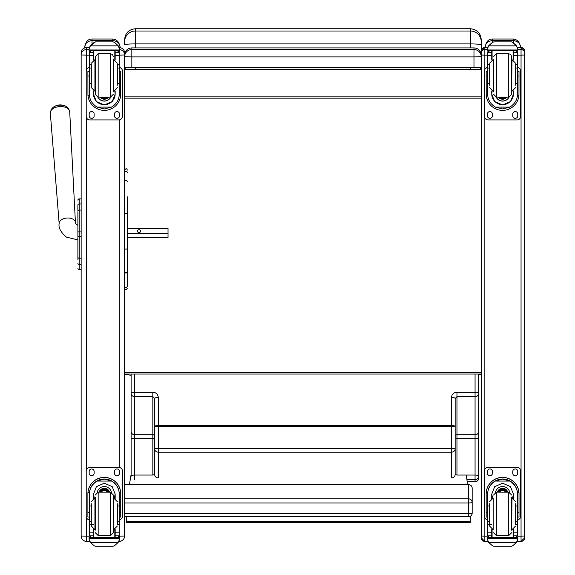 <?xml version="1.0" encoding="UTF-8"?>
<svg xmlns="http://www.w3.org/2000/svg" width="575" height="575" viewBox="0 0 575 575"><rect width="100%" height="100%" fill="white"/><g stroke="black" fill="none" stroke-linecap="round" stroke-linejoin="round"><path stroke-width="0.86" d="M154.646 398.561L152.835 396.628L134.737 396.628L134.737 434.707A3.623 3.242 180 0 1 131.114 431.466A3.623 3.357 -0 0 0 134.737 434.822L134.737 438.222A3.623 1.179 180 0 0 131.114 439.401L131.114 393.379A3.623 3.242 -0 0 0 134.737 396.628L134.737 392.207L152.835 392.207C156.127 392.517 157.938 394.242 158.269 397.382L158.269 425.471A3.623 1.179 180 0 0 154.646 426.65L154.646 398.561A3.623 1.179 0 0 1 158.269 397.382M134.737 479.658L134.737 475.058L152.835 475.058L152.835 438.222L134.737 438.222L134.737 475.058A3.623 1.179 180 0 0 131.114 476.229L131.114 431.466M152.835 475.058L154.646 474.461L154.646 448.752A3.623 3.421 -0 0 0 158.269 452.173L158.269 477.882A3.623 3.421 -0 0 1 154.646 474.461L154.646 453.74M154.646 448.752L154.646 426.65L158.269 426.549L158.269 448.651L154.646 448.752L154.646 436.324A1.811 1.624 180 0 0 152.835 434.707L152.835 392.207M154.646 424.372L154.646 429.805M131.114 398.87L131.114 374.052M131.114 463.924L131.114 474.404L129.433 484.567M455.156 398.561L456.967 396.628L475.065 396.628L475.065 434.707A3.623 3.242 0 0 0 478.688 431.466A3.623 3.357 180 0 1 475.065 434.822L475.065 438.222A3.623 1.179 -0 0 1 478.688 439.401L478.688 393.379A3.623 3.242 180 0 1 475.065 396.628L475.065 392.207L456.967 392.207C453.675 392.517 451.864 394.242 451.533 397.382L451.533 425.471L158.269 425.471L158.269 426.549L451.533 426.549L451.533 448.651L158.269 448.651L158.269 452.173L451.533 452.173L451.533 477.882A3.623 3.421 180 0 0 455.156 474.461L455.156 448.752A3.623 3.421 180 0 1 451.533 452.173L451.533 448.651L455.156 448.752L455.156 398.561A3.623 1.179 180 0 0 451.533 397.382M466.922 479.658L475.065 479.658A3.623 3.421 0 0 0 478.688 476.229L478.688 439.401M456.967 475.058L456.967 438.222L475.065 438.222L475.065 475.058L456.967 475.058L455.156 474.461L455.156 453.74M455.156 429.805L455.156 436.324A1.811 1.624 0 0 1 456.967 434.707L456.967 392.207M455.156 424.372L455.156 429.683M478.688 476.229A3.623 1.179 -0 0 0 475.065 475.058L475.065 481.8A3.623 3.623 0 0 0 478.688 478.184L478.688 463.924M475.065 374.052L475.065 392.207A3.623 1.179 180 0 1 478.688 393.379L478.688 374.052M124.595 516.774L468.553 516.774A3.623 3.623 0 0 0 472.176 513.159A3.623 0.546 180 0 1 468.553 513.705L468.553 516.738M124.595 484.603L468.553 484.567L468.553 502.967A3.623 0.546 0 0 0 471.787 502.665A3.623 0.546 0 0 0 472.176 502.421A3.623 3.579 180 0 0 468.553 498.841L124.595 498.841M468.553 484.603A3.623 3.579 0 0 1 472.176 488.182A3.623 3.623 0 0 0 468.553 484.567L124.595 484.567M472.176 513.159L472.176 488.182M131.114 375.367L124.595 374.052L481.225 374.052L478.688 374.893M481.225 43.937L481.225 53.116M481.225 41.652L481.225 39.61C480.578 33.019 476.963 29.397 470.364 28.75L470.364 31.014A10.86 10.645 -0 0 1 481.225 41.652L481.225 44.857C480.578 44.297 476.963 43.98 470.364 43.901L470.364 47.919M470.364 67.742L470.364 69.172L480.599 69.374L480.599 67.685M124.595 67.642L131.84 67.742L131.84 56.882L124.595 56.781A7.238 7.238 0 0 1 131.84 49.543L131.84 56.882L473.98 56.882L473.98 49.543A7.238 7.238 0 0 1 481.225 56.781L481.225 44.857M480.599 69.374L125.221 69.374L135.456 69.172L135.456 67.742M125.221 67.685L125.221 69.374M470.364 69.172L135.456 69.172M135.456 28.75C128.857 29.397 125.242 33.012 124.595 39.61L124.595 44.85A10.86 0.942 -0 0 1 135.456 43.901L135.456 28.75L470.364 28.75M124.595 53.116L124.595 52.9A5.362 5.355 0 0 0 119.312 47.545M131.84 67.742L481.225 67.642L481.225 96.866L124.595 96.866M124.595 98.153L481.225 98.153L481.225 494.442M124.595 372.485L481.225 372.485M467.497 484.567L466.375 475.058M126.342 521.561L126.342 522.452L470.3 522.438L470.3 521.539L126.342 521.561L126.342 516.774M470.3 516.328L470.3 521.539M77.891 208.294L77.891 208.79M77.891 211.866L77.891 231.905L77.891 211.866M77.891 218.105L77.891 225.328L75.699 223.826L75.411 222.424A8.143 4.895 176.2 0 0 66.959 218.033A8.143 4.895 176.2 0 0 59.153 223.495C58.305 227.75 60.727 232.286 66.42 237.116L77.891 239.919L77.891 260.001L77.891 236.296M81.147 231.905L77.891 231.905L77.891 257.176M77.891 205.059L77.891 211.19A1.301 1.107 180 0 1 79.192 210.083L79.192 203.938A1.301 1.107 180 0 0 77.891 205.045L77.891 205.059M77.891 250.29L77.891 239.919M77.891 268.108A1.301 1.301 -0 0 0 79.192 269.409L78.789 269.387M77.891 200.201L77.891 200.201A1.301 1.301 180 0 1 79.192 198.893L81.147 198.893L79.192 198.893L77.891 200.201A1.301 1.301 180 0 1 79.192 198.893L79.192 209.738M77.891 268.144A1.301 1.301 -0 0 0 79.192 269.452A1.301 1.301 -0 0 1 77.891 268.144L77.934 268.482M131.84 47.919L131.84 47.919A7.238 7.238 180 0 0 124.595 55.164A7.238 7.238 0 0 1 131.84 47.919L473.98 47.919L473.98 49.543L131.84 49.543L131.84 47.919L473.98 47.919A7.238 7.238 180 0 1 481.225 55.164L481.225 537.783A3.623 3.623 0 0 0 484.847 541.406L484.847 536.123L481.225 536.029M473.98 67.742L473.98 56.882L481.225 56.781L481.225 67.642M66.211 106.504A8.805 5.29 176.2 0 0 53.116 107.36L51.197 109.487L50.327 113.088A9.717 5.843 -3.8 0 1 59.635 106.576A9.717 5.843 -3.8 0 1 69.719 111.816L68.389 108.359L66.211 106.504A11.766 11.766 0 0 0 53.116 107.36M127.312 233.623L168.022 233.623L168.022 228.562L127.312 228.562M140.76 231.092A1.696 1.358 180 0 1 137.36 231.092A1.696 1.358 180 0 1 140.76 231.092M127.312 237.439L168.029 237.439L168.022 233.623M124.595 533.413L124.595 536.051L119.241 536.123L119.241 537.402M124.595 535.979L124.595 55.013L119.241 55.15L119.241 67.433A3.623 3.623 0 0 1 122.425 71.027L122.425 116.308A3.623 3.623 0 0 1 118.802 119.923L89.837 119.923A3.623 3.623 0 0 1 86.221 116.308L86.221 71.063A3.623 3.623 0 0 1 89.42 67.469M86.509 541.406C83.253 541.089 81.47 539.307 81.147 536.051A5.362 5.355 180 0 0 86.509 541.406L89.75 541.406L86.509 541.406L86.509 536.123L81.147 536.051L81.147 525.478M81.147 52.929L81.147 535.979M524.673 55.459L524.673 51.204M517.795 49.579L521.051 49.579L521.051 47.545L524.673 51.161L524.673 537.783A3.623 3.623 0 0 1 521.051 541.406L521.051 536.123L524.673 536.029M524.673 525.119L524.673 493.048M484.847 47.545L487.593 47.545L484.847 47.545L481.225 51.161L481.225 53.202A3.623 3.623 180 0 1 484.847 49.579L484.847 47.545A3.623 3.623 180 0 0 481.225 51.168L481.225 51.204M481.225 55.789L481.225 56.781M120.067 47.61L120.067 47.502C119.427 42.342 117.013 39.517 112.829 39.014L92.014 39.014C87.925 38.985 85.51 41.817 84.769 47.502C84.712 43.707 87.127 41.364 92.014 40.473L92.014 39.014M92.014 43.995L92.014 40.473L112.829 40.473C117.717 41.364 120.125 43.707 120.067 47.502M520.504 47.545L520.504 47.502C519.865 42.342 517.45 39.517 513.267 39.014L492.444 39.014C488.362 38.985 485.947 41.817 485.207 47.502C485.149 43.707 487.564 41.364 492.444 40.473L492.444 39.014M487.938 46.848L487.377 48.911L488.736 45.691L492.459 42.334L492.444 40.473L513.267 40.473C518.154 41.364 520.562 43.707 520.504 47.502M124.595 248.738L125.954 249.191L127.312 248.738L127.312 271.982L125.954 273.233L124.595 271.982M127.312 196.844L127.312 286.113A1.358 1.301 180 0 1 125.954 287.407A1.358 1.301 180 0 1 124.595 286.113A1.358 1.236 180 0 0 127.312 286.113L127.312 271.982M91.303 505.95L89.42 505.95L89.42 494.155C89.448 488.707 91.978 484.344 97.017 481.067L104.319 479.097L111.629 481.067L97.017 481.067M111.629 481.067C116.66 484.344 119.198 488.707 119.226 494.155L119.226 505.95L117.343 505.95M115.165 498.388L115.165 494.155L112.218 486.637L104.319 483.208L96.42 486.637L93.473 494.155L93.473 498.388M120.743 517.047L119.298 517.047L120.743 517.047L120.743 493.803A16.423 16.416 180 0 0 104.319 477.379A16.423 16.416 180 0 0 87.896 493.803L87.896 517.047L89.348 517.047L87.896 517.047M91.303 521.417L89.42 521.417L89.47 492.653L87.946 492.653L87.896 493.903M87.946 492.653A16.423 16.416 0 0 1 104.319 477.487A16.423 16.416 0 0 1 120.7 492.653L119.169 492.653L119.226 521.417L117.343 521.417M120.743 493.903L120.7 492.653M119.226 521.417L119.226 535.706A1.811 1.804 -50.9 0 1 119.219 535.807L117.415 537.467L115.165 537.467L117.415 537.467M119.219 535.807L115.165 535.807L115.165 537.474M90.469 542.433L94.192 545.79L95.486 546.25L113.167 546.25L114.447 545.79L118.17 542.433L90.469 542.433L89.118 539.35L89.118 537.402L90.692 537.402L89.118 537.402M95.479 546.25L113.16 546.25M89.47 492.653A14.9 14.9 0 0 1 104.319 479.004A14.9 14.9 0 0 1 119.169 492.653M115.165 535.807L115.165 529.359M115.165 494.047L114.317 498.137M94.329 498.137L93.473 494.047M115.165 493.975A10.846 10.846 0 0 1 114.267 498.13M94.372 498.13A10.846 10.846 0 0 1 93.473 493.975M97.24 492.301A7.238 7.238 0 0 1 111.406 492.301M93.818 529.489L93.818 537.431L114.82 537.431L114.82 529.489M119.528 537.402L117.947 537.402L119.528 537.402L119.528 539.35L118.17 542.433M89.42 521.417L89.42 535.706A1.811 1.804 50.9 0 0 89.42 535.807L91.181 537.474L93.473 537.467L91.231 537.467M93.473 537.474L93.473 529.359M89.42 519.843A3.623 3.623 0 0 1 86.221 516.249L86.221 470.968A3.623 3.623 0 0 1 89.837 467.353L118.802 467.353A3.623 3.623 0 0 1 122.425 470.968L122.425 516.249A3.623 3.623 0 0 1 119.226 519.843L119.176 536.123M86.221 471.004A3.623 3.623 0 0 1 89.837 467.389L118.802 467.389A3.623 3.623 0 0 1 122.425 471.004M114.504 473.268L114.504 471.457A2.487 2.487 0 0 1 116.991 468.97A2.487 2.487 0 0 1 119.485 471.457L119.485 473.268A2.487 2.487 0 0 1 116.991 475.755A2.487 2.487 0 0 1 114.504 473.268M89.161 473.268L89.161 471.457A2.487 2.487 0 0 1 91.648 468.97A2.487 2.487 0 0 1 94.135 471.457L94.135 473.268A2.487 2.487 0 0 1 91.648 475.755A2.487 2.487 0 0 1 89.161 473.268M119.485 473.232A2.487 2.487 0 0 1 116.991 475.719A2.487 2.487 0 0 1 114.504 473.232M94.135 473.232A2.487 2.487 0 0 1 91.648 475.719A2.487 2.487 0 0 1 89.161 473.232M107.223 492.15A3.421 3.414 180 0 0 101.416 492.15M107.554 492.15A3.702 3.702 180 0 0 101.092 492.15M107.841 492.15A3.953 3.953 180 0 0 100.805 492.15M108.157 492.15A4.241 4.241 180 0 0 100.481 492.15M95.27 497.583L95.27 530.164M110.479 535.598L110.479 492.157L113.376 495.046L113.376 532.702L110.479 535.598L98.167 535.598L95.27 532.702M117.343 523.976L117.343 503.743M91.303 503.743L91.303 526.039L94.925 529.661L94.925 498.087L91.303 501.709M119.226 509.529L119.226 518.219M89.42 518.219L89.42 509.529M117.343 83.382L119.226 83.382L119.226 94.214C119.198 99.511 116.66 103.802 111.629 107.094L104.319 108.948L97.017 107.094L111.629 107.094M97.017 107.094C91.978 103.802 89.448 99.511 89.42 94.214L89.42 83.382L91.303 83.382M93.473 90.907L93.473 94.214L96.42 101.559L104.319 104.952L112.218 101.559L115.165 94.214L115.165 90.907M119.19 95.213L120.7 95.213L120.743 71.523L119.298 71.523L120.743 71.53M120.7 95.213A16.423 16.416 0 0 1 104.319 110.378A16.423 16.416 0 0 1 87.946 95.213L89.456 95.213M87.896 71.53L89.348 71.53L87.896 71.523L87.946 95.213M91.303 68.022L89.42 68.022L89.42 52.418L89.607 51.628L91.231 50.658M117.415 50.658L119.032 51.628L119.226 52.418L119.226 83.382M89.42 52.634A1.811 1.804 56.8 0 1 89.42 52.533L93.473 52.533L93.473 50.722M115.165 59.937L115.165 50.722M89.42 52.533L91.231 50.78L93.473 50.78M89.671 46.848L89.118 48.911L90.469 45.691L94.192 42.334L95.486 41.874L90.469 45.849L118.17 45.849L119.528 48.911L119.528 50.722L89.118 50.722L89.118 49.989L119.528 49.989M119.528 48.911L118.17 45.691L114.447 42.334L113.16 41.896L114.447 42.334M118.17 45.849L114.447 42.442M95.479 41.874L113.16 41.874L95.479 41.874M93.473 52.533L93.473 59.937M93.473 93.998L93.876 91.058M114.763 91.058L115.165 93.998M115.165 93.933A10.846 10.846 0 0 1 104.319 104.708A10.846 10.846 0 0 1 93.473 93.933M110.781 97.132A7.238 7.238 0 0 1 97.858 97.132M110.723 97.139A7.238 7.238 0 0 1 97.915 97.139M93.818 50.722L93.818 59.807M114.82 50.722L114.82 59.807M89.118 48.911L89.118 49.989M117.343 68.022L119.226 68.022M89.42 68.022L89.42 83.382M115.165 52.533L119.219 52.533A1.811 1.804 -56.8 0 1 119.226 52.634M119.219 52.533L117.415 50.722M89.671 46.985L90.469 45.849M119.226 67.469A3.623 3.623 0 0 1 122.425 71.063M94.135 114.044L94.135 115.855A2.487 2.487 0 0 1 91.648 118.342A2.487 2.487 0 0 1 89.161 115.855L89.161 114.044A2.487 2.487 0 0 1 91.648 111.557A2.487 2.487 0 0 1 94.135 114.044M119.485 114.044L119.485 115.855A2.487 2.487 0 0 1 116.991 118.342A2.487 2.487 0 0 1 114.504 115.855L114.504 114.044A2.487 2.487 0 0 1 116.991 111.557A2.487 2.487 0 0 1 119.485 114.044M89.161 71.523L89.161 71.516A2.487 2.487 0 0 1 89.42 70.416M119.485 71.516L119.485 71.523A2.487 2.487 0 0 0 119.226 70.416M86.221 71.063L86.221 71.027A3.623 3.623 0 0 1 89.42 67.433M94.135 115.819A2.487 2.487 0 0 1 91.648 118.306A2.487 2.487 0 0 1 89.161 115.819M119.485 115.819A2.487 2.487 0 0 1 116.991 118.306A2.487 2.487 0 0 1 114.504 115.819M103.248 97.146A3.421 3.414 180 0 0 105.39 97.146M102.961 97.146A3.421 3.414 180 0 0 105.685 97.146M102.336 97.146A3.702 3.702 180 0 0 106.303 97.146M101.897 97.146A3.953 3.953 180 0 0 106.742 97.146M101.466 97.146A4.241 4.241 180 0 0 107.18 97.146M113.376 91.712L113.376 59.132M95.27 94.243L95.27 56.594L98.167 53.698L110.479 53.698L112.506 54.532L113.376 56.594M91.303 64.982L91.303 87.587L94.925 91.209L94.925 59.635L91.303 63.257M117.343 85.193L117.343 64.982M89.42 71.077L89.42 79.767M119.241 70.445L119.226 79.767M489.562 505.95L487.686 505.95L487.686 494.155C487.708 488.707 490.245 484.344 495.283 481.067L502.586 479.097L509.888 481.067L495.283 481.067M509.888 481.067C514.927 484.344 517.457 488.707 517.486 494.155L517.486 505.95L515.602 505.95M513.432 498.388L513.432 494.155L510.485 486.637L502.586 483.208L494.687 486.637L491.74 494.155L491.74 498.388M519.009 517.047L517.558 517.047L519.009 517.047L519.009 493.803A16.423 16.416 180 0 0 502.586 477.379A16.423 16.416 180 0 0 486.162 493.803L486.162 517.047L487.607 517.047L486.162 517.047M489.562 521.417L487.686 521.417L487.737 492.653L486.213 492.653L486.162 493.903M486.213 492.653A16.423 16.416 0 0 1 502.586 477.487A16.423 16.416 0 0 1 518.959 492.653L517.435 492.653L517.486 521.417L515.602 521.417M519.009 493.903L518.959 492.653M517.486 521.417L517.486 535.706A1.811 1.804 -50.9 0 1 517.486 535.807L515.674 537.467L513.432 537.467L515.674 537.467M517.486 535.807L513.432 535.807L513.432 537.474M488.736 542.433L492.459 545.79L493.745 546.25L511.427 546.25L512.713 545.79L516.436 542.433L488.736 542.433L487.377 539.35L487.377 537.402L488.958 537.402L487.377 537.402M493.745 546.25L511.427 546.25M487.737 492.653A14.9 14.9 0 0 1 502.586 479.004A14.9 14.9 0 0 1 517.435 492.653M513.432 535.807L513.432 529.359M513.432 494.047L512.577 498.137M492.595 498.137L491.74 494.047M513.432 493.975A10.846 10.846 0 0 1 512.533 498.13M492.638 498.13A10.846 10.846 0 0 1 491.74 493.975M495.499 492.301A7.238 7.238 0 0 1 509.673 492.301M492.085 529.489L492.085 537.431L513.087 537.431L513.087 529.489M517.795 537.402L516.213 537.402L517.795 537.402L517.795 539.35L516.436 542.433M487.686 521.417L487.686 535.706A1.811 1.804 50.9 0 0 487.686 535.807L489.447 537.474L491.74 537.467L489.49 537.467M491.74 537.474L491.74 529.359M487.686 519.843A3.623 3.623 0 0 1 484.481 516.249L484.481 470.968A3.623 3.623 0 0 1 488.103 467.353L517.069 467.353A3.623 3.623 0 0 1 520.691 470.968L520.691 516.249A3.623 3.623 0 0 1 517.486 519.843M484.481 471.004A3.623 3.623 0 0 1 488.103 467.389L517.069 467.389A3.623 3.623 0 0 1 520.691 471.004M512.771 473.268L512.771 471.457A2.487 2.487 0 0 1 515.258 468.97A2.487 2.487 0 0 1 517.744 471.457L517.744 473.268A2.487 2.487 0 0 1 515.258 475.755A2.487 2.487 0 0 1 512.771 473.268M487.42 473.268L487.42 471.457A2.487 2.487 0 0 1 489.914 468.97A2.487 2.487 0 0 1 492.401 471.457L492.401 473.268A2.487 2.487 0 0 1 489.914 475.755A2.487 2.487 0 0 1 487.42 473.268M517.744 473.232A2.487 2.487 0 0 1 515.258 475.719A2.487 2.487 0 0 1 512.771 473.232M492.401 473.232A2.487 2.487 0 0 1 489.914 475.719A2.487 2.487 0 0 1 487.42 473.232M505.49 492.15A3.421 3.414 180 0 0 499.682 492.15M505.813 492.15A3.702 3.702 180 0 0 499.359 492.15M506.101 492.15A3.953 3.953 180 0 0 499.064 492.15M506.424 492.15A4.241 4.241 180 0 0 498.748 492.15M511.635 497.583L511.635 530.164M511.635 495.046L508.738 492.15L508.738 535.598L511.635 532.702M515.602 523.976L515.602 503.743M489.562 503.743L489.562 526.039L493.185 529.661L493.185 498.087L489.562 501.709M517.486 509.529L517.486 518.219M487.686 518.219L487.686 509.529M515.602 83.382L517.486 83.382L517.486 94.214C517.457 99.511 514.927 103.802 509.888 107.094L502.586 108.948L495.283 107.094L509.888 107.094M495.283 107.094C490.245 103.802 487.708 99.511 487.686 94.214L487.686 83.382L489.562 83.382M491.74 90.907L491.74 94.214L494.687 101.559L502.586 104.952L510.485 101.559L513.432 94.214L513.432 90.907M517.45 95.213L518.959 95.213L519.009 71.523L517.558 71.523L519.009 71.53M518.959 95.213A16.423 16.416 0 0 1 502.586 110.378A16.423 16.416 0 0 1 486.213 95.213L487.715 95.213M486.162 71.53L487.607 71.53L486.162 71.523L486.213 95.213M489.562 68.022L487.686 68.022L487.686 52.418L487.873 51.628L489.49 50.658M515.674 50.658L517.299 51.628L517.486 52.418L517.486 83.382M487.686 52.634A1.811 1.804 56.8 0 1 487.686 52.533L491.74 52.533L491.74 50.722M513.432 59.937L513.432 50.722M487.686 52.533L489.49 50.78L491.74 50.78M492.459 42.442L493.745 41.896L492.459 42.442L488.736 45.849L516.436 45.849L517.795 48.911L517.795 50.722L487.377 50.722L487.377 49.989L517.795 49.989M517.795 48.911L516.436 45.691L512.713 42.334L511.427 41.896L512.713 42.334M516.436 45.849L512.713 42.442M493.745 41.874L511.427 41.874L493.745 41.874M491.74 52.533L491.74 59.937M491.74 93.998L492.143 91.058M513.029 91.058L513.432 93.998M513.432 93.933A10.846 10.846 0 0 1 502.586 104.708A10.846 10.846 0 0 1 491.74 93.933M509.048 97.132A7.238 7.238 0 0 1 496.124 97.132M508.99 97.139A7.238 7.238 0 0 1 496.182 97.139M492.085 50.722L492.085 59.807M513.087 50.722L513.087 59.807M487.377 48.911L487.377 49.989M515.602 68.022L517.486 68.022M487.686 68.022L487.686 83.382M513.432 52.533L517.486 52.533A1.811 1.804 -56.8 0 1 517.486 52.634M517.486 52.533L515.674 50.722M487.938 46.985L488.736 45.849M517.486 67.469A3.623 3.623 0 0 1 520.691 71.063L520.691 116.308A3.623 3.623 0 0 1 517.069 119.923L488.103 119.923A3.623 3.623 0 0 1 484.481 116.308L484.481 71.063A3.623 3.623 0 0 1 487.686 67.469M492.401 114.044L492.401 115.855A2.487 2.487 0 0 1 489.914 118.342A2.487 2.487 0 0 1 487.42 115.855L487.42 114.044A2.487 2.487 0 0 1 489.914 111.557A2.487 2.487 0 0 1 492.401 114.044M517.744 114.044L517.744 115.855A2.487 2.487 0 0 1 515.258 118.342A2.487 2.487 0 0 1 512.771 115.855L512.771 114.044A2.487 2.487 0 0 1 515.258 111.557A2.487 2.487 0 0 1 517.744 114.044M487.42 71.523L487.42 71.516A2.487 2.487 0 0 1 487.686 70.416M517.744 71.516L517.744 71.523A2.487 2.487 0 0 0 517.486 70.416M484.481 71.063L484.481 71.027A3.623 3.623 0 0 1 487.686 67.433M517.486 67.433A3.623 3.623 0 0 1 520.691 71.027L520.691 71.063M492.401 115.819A2.487 2.487 0 0 1 489.914 118.306A2.487 2.487 0 0 1 487.42 115.819M517.744 115.819A2.487 2.487 0 0 1 515.258 118.306A2.487 2.487 0 0 1 512.771 115.819M501.515 97.146A3.421 3.414 180 0 0 503.657 97.146M501.22 97.146A3.421 3.414 180 0 0 503.944 97.146M500.602 97.146A3.702 3.702 180 0 0 504.57 97.146M500.164 97.146A3.953 3.953 180 0 0 505.008 97.146M499.725 97.146A4.241 4.241 180 0 0 505.439 97.146M511.635 94.243L511.635 56.594L510.772 54.532L508.738 53.698L508.738 97.146L511.635 94.25M493.537 91.712L493.537 59.132M489.562 64.982L489.562 85.193M515.602 85.193L515.602 64.982M487.686 71.077L487.686 79.767M517.486 71.077L517.486 79.767M131.114 393.379A3.623 1.179 0 0 1 134.737 392.207L134.737 374.052M154.646 437.64A1.811 0.589 180 0 1 152.835 438.222L152.835 434.707L134.737 434.707L152.835 434.822A1.811 1.682 180 0 1 154.646 436.504M478.688 478.184A3.623 3.421 180 0 1 475.065 481.606L467.152 481.606M451.533 425.471L451.533 426.549L455.156 426.65A3.623 1.179 -0 0 0 451.533 425.471M455.156 437.64A1.811 0.589 -0 0 0 456.967 438.222L456.967 434.707L475.065 434.707L456.967 434.822A1.811 1.682 0 0 0 455.156 436.504M124.595 502.967L468.553 502.967L468.553 513.705L124.595 513.705M124.595 41.652A10.86 10.645 180 0 1 135.456 31.014L470.364 31.014L470.364 43.901L135.456 43.901L135.456 47.919M81.147 269.409L79.192 269.409L79.192 236.318L81.147 236.318M81.147 210.083L79.192 210.083L79.192 236.318L77.891 236.325M77.891 257.097A1.301 1.107 0 0 0 79.192 258.204L81.147 258.204M77.891 263.264A1.301 1.107 -0 0 0 79.192 264.371L81.147 264.371M81.147 203.938L79.192 203.938M124.595 536.051A5.362 5.355 0 0 1 119.241 541.406L119.241 541.406C122.489 541.089 124.279 539.307 124.595 536.051M119.528 49.587A5.362 5.355 0 0 1 124.595 54.941M119.241 50.722L119.241 55.15M119.241 112.973L119.241 116.89M119.241 119.902L119.241 467.374M119.241 470.386L119.241 474.303M119.241 540.766L119.241 541.406M81.147 52.9A5.362 5.355 0 0 1 86.509 47.545L89.333 47.545L86.509 47.545C83.253 47.862 81.47 49.644 81.147 52.9M81.147 54.941A5.362 5.355 0 0 1 86.509 49.579L86.509 47.545M81.147 55.013L86.509 55.15L86.509 49.579L89.118 49.579M89.47 536.123L86.509 536.123L86.509 517.665M86.509 469.552L86.509 117.724M86.509 69.611L86.509 55.15L89.42 55.15M487.729 536.123L484.847 536.123L484.847 517.823M484.847 469.394L484.847 117.882M484.847 69.453L484.847 55.15L481.225 55.056M487.686 55.15L484.847 55.15L484.847 49.579L487.377 49.579M521.051 47.545L517.579 47.545L521.051 47.545A3.623 3.623 180 0 1 524.673 51.168M517.435 536.123L521.051 536.123L521.051 55.15L517.486 55.15M524.673 55.056L521.051 55.15L521.051 49.579A3.623 3.623 180 0 1 524.673 53.202M484.847 541.406L488.017 541.406L484.847 541.406L481.225 537.79M517.155 541.406L521.051 541.406L517.155 541.406M112.829 41.874L112.829 39.014M513.267 42.694L513.267 39.014M127.312 172.565A1.358 1.294 180 0 0 125.954 171.264A1.358 1.294 180 0 0 124.595 172.565M127.312 181.7A1.358 1.1 180 0 0 124.595 181.7M127.312 213.519L124.595 213.519M89.348 512.62L87.896 512.62M120.743 512.62L119.298 512.62M119.528 537.524L89.118 537.524M93.473 524.328L92.259 524.328M91.303 524.328L89.42 524.328M119.226 524.328L117.343 524.328M119.226 532.831L115.165 532.831M93.473 532.831L89.42 532.831M93.473 535.807L89.42 535.807M119.528 538.286L89.118 538.286M108.258 492.15A4.241 4.241 180 0 0 100.388 492.15M108.488 492.15A4.456 4.456 180 0 0 100.151 492.15M109.3 492.15A5.218 5.218 180 0 0 99.346 492.15M109.53 492.15A5.441 5.434 180 0 0 99.116 492.15M110.479 492.15L98.167 492.15L98.167 535.598M113.376 529.661L113.721 498.087L117.343 501.709M115.165 50.78L117.415 50.78M95.486 41.896L113.16 41.896M119.298 75.993L120.743 75.993M87.896 75.993L89.348 75.993M89.118 50.722L119.528 50.722M117.343 64.458L119.226 64.458M89.42 64.458L91.303 64.458M89.42 55.509L93.473 55.509M115.165 55.509L119.226 55.509M101.394 97.146A4.456 4.456 180 0 0 103.076 98.066M105.563 98.066A4.456 4.456 180 0 0 107.252 97.146M100.323 97.146A5.218 5.218 180 0 0 108.316 97.146M100.05 97.146A5.441 5.434 180 0 0 108.589 97.146L103.701 99.18L100.05 97.146M95.27 94.25L98.167 97.146L98.167 53.698M98.167 97.146L110.479 97.146L110.479 53.698M113.376 91.209L113.721 59.635L117.343 63.257M487.607 512.62L486.162 512.62M519.009 512.62L517.558 512.62M517.795 537.524L487.377 537.524M491.74 524.328L490.518 524.328M489.562 524.328L487.686 524.328M517.486 524.328L515.602 524.328M517.486 532.831L513.432 532.831M491.74 532.831L487.686 532.831M491.74 535.807L487.686 535.807M517.795 538.286L487.377 538.286M506.518 492.15A4.241 4.241 180 0 0 498.647 492.15M506.755 492.15A4.456 4.456 180 0 0 498.417 492.15M507.56 492.15A5.218 5.218 180 0 0 497.605 492.15M507.79 492.15A5.441 5.434 180 0 0 497.382 492.15M508.738 492.15L496.433 492.15L496.433 535.598L493.537 532.702M496.433 492.15L493.537 495.046M511.635 529.661L511.987 498.087L515.602 501.709M513.432 50.78L515.674 50.78M493.745 41.896L511.427 41.896M517.558 75.993L519.009 75.993M486.162 75.993L487.607 75.993M487.377 50.722L517.795 50.722M515.602 64.458L517.486 64.458M487.686 64.458L489.562 64.458M487.686 55.509L491.74 55.509M513.432 55.509L517.486 55.509M499.653 97.146A4.456 4.456 180 0 0 501.342 98.066M503.829 98.066A4.456 4.456 180 0 0 505.511 97.146M498.59 97.146A5.218 5.218 180 0 0 506.582 97.146M498.317 97.146A5.441 5.434 180 0 0 506.855 97.146L501.968 99.18L498.317 97.146M493.537 94.25L496.433 97.146L496.433 53.698L493.537 56.594M493.537 59.635L493.185 91.209L489.562 87.587M511.635 91.209L511.987 59.635L515.602 63.257M467.173 481.8L475.065 481.8M78.588 269.301L78.078 268.812M481.225 55.164A7.238 7.238 0 0 0 473.98 47.919M75.411 222.424L69.719 111.816M59.153 223.495L50.327 113.088M119.241 47.545C122.489 47.862 124.279 49.644 124.595 52.9M521.051 541.406L524.673 537.79M124.595 288.19C125.501 289.944 126.407 289.944 127.312 288.19M127.312 170.121C126.802 168.317 125.896 168.317 124.595 170.121M98.167 492.15L95.27 495.046M113.721 529.661L117.343 526.039M110.479 97.146L113.376 94.25M113.721 91.209L117.343 87.587M508.738 535.598L496.433 535.598M511.987 529.661L515.602 526.039M496.433 97.146L508.738 97.146M496.433 53.698L508.738 53.698M493.185 59.635L489.562 63.257M511.987 91.209L515.602 87.587"/></g></svg>
